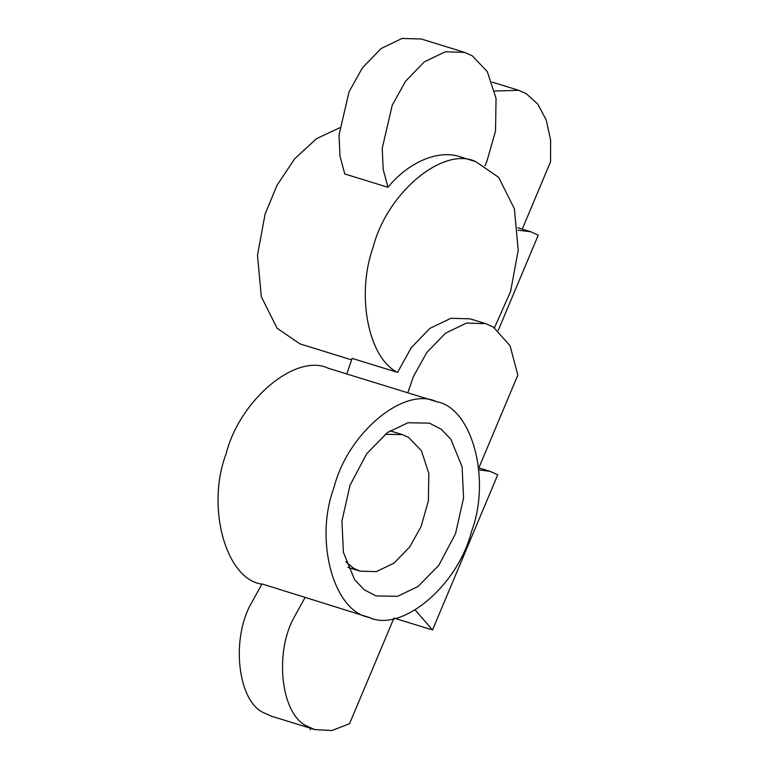 <?xml version="1.0" encoding="UTF-8"?>
<svg xmlns="http://www.w3.org/2000/svg" width="769" height="769" viewBox="0 0 769 769"><rect width="100%" height="100%" fill="white"/><g stroke="black" fill="none" stroke-linecap="round" stroke-linejoin="round"><path stroke-width="1.15" d="M345.819 561.735L353.673 568.291L360.103 571.156L376.358 571.627L394.055 563.11L409.79 546.817L421.066 526.611L428.381 500.869L428.823 473.396L421.431 450.778L408.685 437.436L402.254 434.572L385.154 434.302M436.59 401.697C404.1 385.942 347.694 433.101 334.025 487.44C314.204 539.8 333.4 611.249 368.918 617.353C401.408 633.098 457.815 585.949 471.484 531.61C491.304 479.25 472.108 407.801 436.59 401.697L328.075 368.197M328.574 368.351C296.084 352.606 239.678 399.765 226.009 454.094C206.198 506.463 225.384 577.904 260.902 584.017L261.758 584.277M478.866 469.821L490.132 471.378L497.745 474.771L432.514 629.965L393.959 618.065L349.549 723.706L331.872 730.55L314.742 729.57L271.534 716.227L263.911 712.834C239.053 702.366 230.979 644.201 249.233 607.068L262.018 583.921L368.918 617.353M387.441 432.582L407.954 422.748L429.419 423.133L441.175 429.198L450.817 439.214L462.102 466.696L463.563 498.024L455.536 533.648L438.83 565.302L418.057 586.459L397.554 596.302L376.089 595.917L364.333 589.842L354.692 579.826L343.407 552.344L341.936 521.017L349.962 485.402L366.678 453.748L387.441 432.582M494.467 327.738L510.587 291.518L518.219 250.271L514.384 208.803L498.62 177.303L475.694 161.596C443.204 145.85 386.797 193.009 373.128 247.339C355.932 294.815 368.313 358.162 397.563 372.398L352.125 358.373L346.79 373.974M475.694 161.596L460.285 156.838M460.794 157.001C439.099 149.08 408.743 161.711 387.98 187.29L383.193 169.391L382.241 148.282L392.248 105.17L405.609 81.206L424.277 61.885L445.261 51.792L464.543 52.35L472.166 55.743L487.286 71.565L496.053 98.394L495.534 130.97L486.844 161.509L484.979 165.748M421.354 39.017L402.072 38.45L381.078 48.543L362.41 67.864L349.039 91.838L339.033 134.95L339.985 156.049L344.772 173.957L387.98 187.29M339.629 127.798L316.501 138.66L294.662 158.798L277.013 185.31L265.113 214.003L257.48 255.25L261.316 296.719L277.08 328.219L300.006 343.916L351.529 359.825M407.81 392.805L413.443 376.474L426.805 352.519L445.472 333.198L466.447 323.095L485.729 323.653L470.167 318.847L450.884 318.289L429.9 328.382L411.232 347.713L397.563 372.398M432.514 629.965L415.222 610.067M314.742 729.57L307.119 726.167C282.261 715.699 274.187 657.533 292.441 620.4L305.216 597.253M518.018 230.229L530.668 231.719L538.281 235.122L498.197 330.478M485.729 323.653L493.362 327.056L510.058 345.752L517.845 375.089L478.837 467.888M494.727 91.04L518.652 90.3L526.275 93.693L537.762 104.084L546.278 120.099L550.623 140.16L550.546 161.798L522.247 229.124M310.753 728.339L310.118 729.829M402.254 434.572L390.027 430.803M347.876 567.378L360.103 571.156M421.335 39.017L464.543 52.35M518.652 90.29L492.15 82.11M530.668 231.719L517.797 227.749M490.132 471.378L478.683 467.84"/></g></svg>
